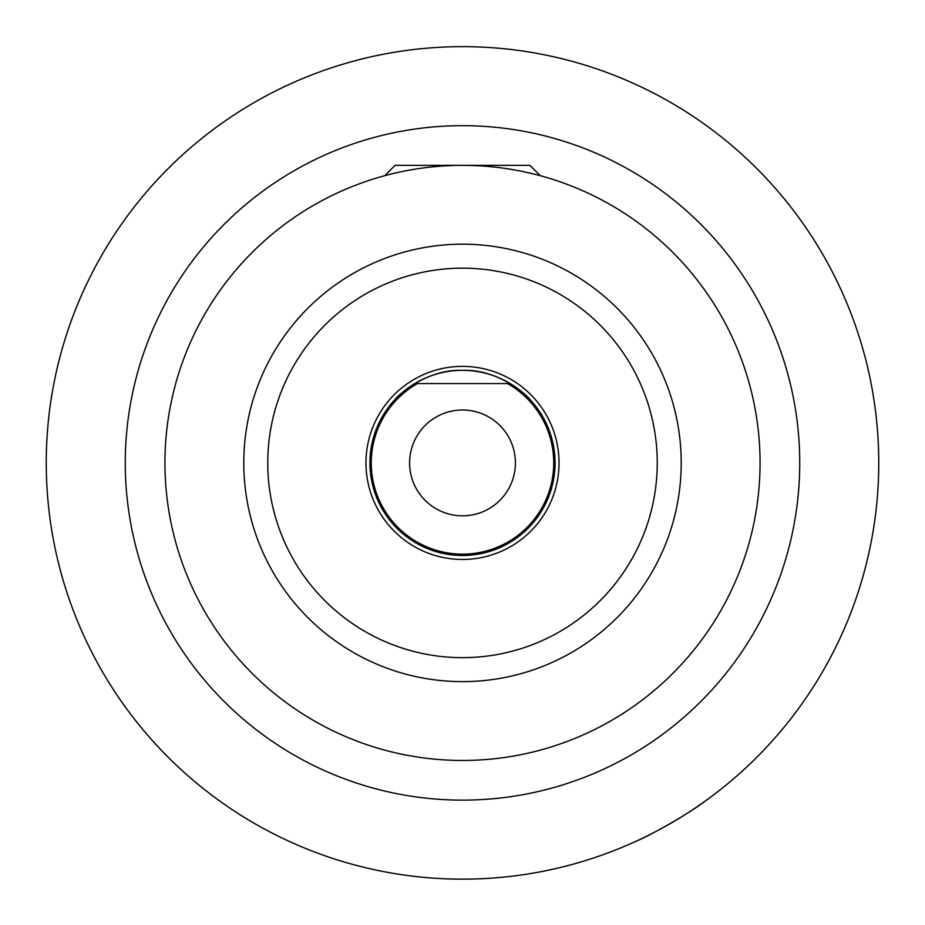 <?xml version="1.0" encoding="UTF-8"?>
<svg xmlns="http://www.w3.org/2000/svg" width="925" height="925" viewBox="0 0 925 925"><rect width="100%" height="100%" fill="white"/><g stroke="black" fill="none" stroke-linecap="round" stroke-linejoin="round"><path stroke-width="1.39" d="M382.187 176.398L384.708 175.704L395.056 165.355L529.944 165.355L540.293 175.704L542.813 176.398M398.363 396.154L414.816 383.563L510.184 383.563L524.764 394.397L530.279 399.854C529.944 398.351 500.772 369.006 462.616 370.335C424.297 368.936 395.056 398.34 394.721 399.854L398.224 396.293M760.061 462.905A297.561 297.561 0 0 1 462.5 760.466A297.561 297.561 0 0 1 164.939 462.905A297.561 297.561 0 0 1 462.5 165.355A297.561 297.561 0 0 1 760.061 462.905M555.069 462.905A92.569 92.569 0 0 1 462.5 555.486A92.569 92.569 0 0 1 369.931 462.905A92.569 92.569 0 0 1 462.5 370.335A92.569 92.569 0 0 1 555.069 462.905A92.569 92.569 0 0 0 462.5 370.335A92.569 92.569 0 0 0 369.931 462.905M878.75 462.905A416.25 416.25 0 0 1 462.5 879.155A416.25 416.25 0 0 1 46.25 462.905A416.25 416.25 0 0 1 462.5 46.655A416.25 416.25 0 0 1 878.75 462.905M634.92 841.773C651.686 834.928 690.004 812.809 704.388 801.663M409.602 462.905A52.898 52.898 0 0 1 462.5 410.006A52.898 52.898 0 0 1 515.398 462.905A52.898 52.898 0 0 1 462.5 515.815A52.898 52.898 0 0 1 409.602 462.905M125.268 462.905A337.232 337.232 0 0 1 462.5 125.673A337.232 337.232 0 0 1 799.732 462.905A337.232 337.232 0 0 1 462.5 800.137A337.232 337.232 0 0 1 125.268 462.905M507.559 383.563A91.251 91.251 0 0 1 462.5 554.156A91.251 91.251 0 0 1 417.441 383.563M681.216 462.905A218.716 218.716 0 0 1 462.5 681.632A218.716 218.716 0 0 1 243.784 462.905A218.716 218.716 0 0 1 462.5 244.188A218.716 218.716 0 0 1 681.216 462.905M657.247 462.905A194.747 194.747 0 0 1 462.5 657.652A194.747 194.747 0 0 1 267.753 462.905A194.747 194.747 0 0 1 462.5 268.169A194.747 194.747 0 0 1 657.247 462.905M559.035 462.905A96.535 96.535 0 0 1 462.5 559.452A96.535 96.535 0 0 1 365.965 462.905A96.535 96.535 0 0 1 462.5 366.369A96.535 96.535 0 0 1 559.035 462.905"/></g></svg>
